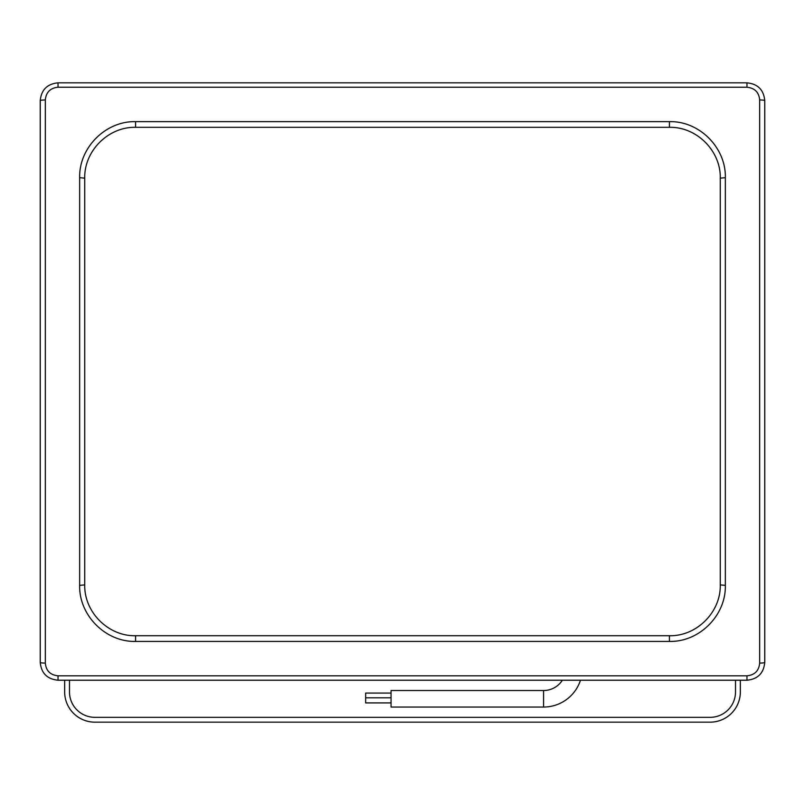 <?xml version="1.0" encoding="UTF-8"?>
<svg xmlns="http://www.w3.org/2000/svg" width="805" height="805" viewBox="0 0 805 805"><rect width="100%" height="100%" fill="white"/><g stroke="black" fill="none" stroke-linecap="round" stroke-linejoin="round"><path stroke-width="1.21" d="M720.264 584.893L720.264 178.157C720.928 151.109 696.828 126.677 669.418 127.321L135.582 127.321C108.313 126.677 84.062 150.978 84.736 178.157L84.736 584.893C84.072 611.951 108.172 636.373 135.582 635.739L669.418 635.739C696.687 636.373 720.938 612.072 720.264 584.893L725.345 585.366C726.09 615.302 699.444 642.128 669.418 641.424L135.582 641.424C105.405 642.118 78.91 615.161 79.655 585.366L79.655 177.694C78.91 147.758 105.556 120.931 135.582 121.636L669.418 121.636C699.595 120.931 726.09 147.899 725.345 177.694L725.345 585.366M45.332 99.971L45.332 663.079C46.046 670.776 50.282 675.023 58.041 675.818L746.96 675.818C754.698 675.043 758.934 670.796 759.668 663.079L759.668 99.971C758.954 92.273 754.718 88.027 746.96 87.232L58.041 87.232C50.302 88.007 46.066 92.253 45.332 99.971A5.082 0.654 180 0 0 40.25 100.625C41.297 89.818 47.233 83.891 58.041 82.835L746.96 82.835C757.797 83.911 763.724 89.848 764.75 100.625L764.75 662.435C763.704 673.232 757.767 679.168 746.96 680.225L58.041 680.225C47.203 679.138 41.276 673.211 40.25 662.435L40.25 100.625M764.75 100.625A5.082 0.654 180 0 0 759.668 99.971M764.75 662.435A5.082 0.654 180 0 1 759.668 663.079M45.332 663.079A5.082 0.654 180 0 1 40.25 662.435M580.465 680.225A38.771 38.771 0 0 1 543.586 707.042L543.586 690.519L391.059 690.519L391.059 707.042L543.586 707.042M562.353 680.225A22.248 22.248 0 0 1 543.586 690.519M365.641 702.916L391.059 702.916L365.641 702.916L365.641 697.824L391.059 697.824M365.641 697.824L365.641 693.065L391.059 693.065M735.518 680.225L735.518 691.918A25.418 25.418 0 0 1 710.091 717.336L94.91 717.336A25.418 25.418 0 0 1 69.482 691.918L69.482 680.225M740.348 680.225L740.348 691.918A30.248 30.248 0 0 1 710.091 722.166L94.91 722.166A30.248 30.248 0 0 1 64.652 691.918L64.652 680.225M746.96 87.232L746.96 82.835M58.041 87.232L58.041 82.835M746.96 680.225L746.96 675.818M58.041 680.225L58.041 675.818M84.736 178.157L79.655 177.694M135.582 121.636L135.582 127.321M669.418 121.636L669.418 127.321M84.736 584.893L79.655 585.366M725.345 177.694L720.264 178.157M135.582 635.739L135.582 641.424M669.418 635.739L669.418 641.424"/></g></svg>
